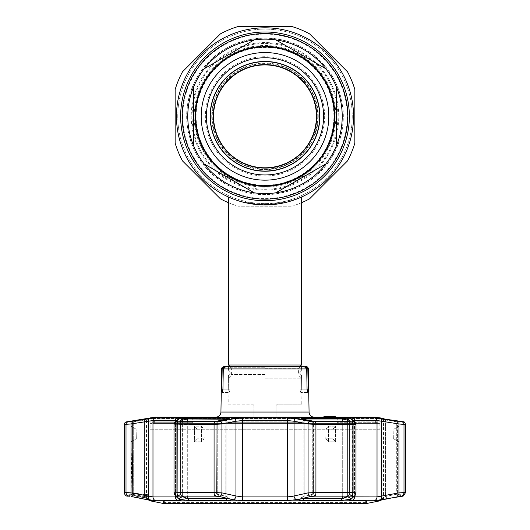 <?xml version="1.0" encoding="UTF-8"?>
<svg xmlns="http://www.w3.org/2000/svg" width="530" height="530" viewBox="0 0 530 530"><rect width="100%" height="100%" fill="white"/><g stroke="black" fill="none" stroke-linecap="round" stroke-linejoin="round"><path stroke-width="0.4" stroke-dasharray="2.65 1.99" d="M201.102 116.355A63.898 63.898 0 0 0 265 180.253A63.898 63.898 0 0 0 328.898 116.355A63.898 63.898 0 0 0 265 52.457A63.898 63.898 0 0 0 201.102 116.355M316.436 116.355A51.436 51.436 0 0 0 265 64.918A51.436 51.436 0 0 0 213.564 116.355A51.436 51.436 0 0 0 265 167.791A51.436 51.436 0 0 0 316.436 116.355M323.598 116.355A58.598 58.598 0 0 1 265 174.953A58.598 58.598 0 0 1 206.402 116.355A58.598 58.598 0 0 0 265 174.953A58.598 58.598 0 0 0 323.598 116.355A58.598 58.598 0 0 0 265 57.75A58.598 58.598 0 0 0 206.402 116.355A58.598 58.598 0 0 1 265 57.75A58.598 58.598 0 0 1 323.598 116.355A58.598 58.598 0 0 1 265 174.953A58.598 58.598 0 0 1 206.402 116.355A58.598 58.598 0 0 1 265 57.75A58.598 58.598 0 0 1 323.598 116.355A58.598 58.598 0 0 0 265 57.75A58.598 58.598 0 0 0 206.402 116.355A58.598 58.598 0 0 1 265 57.75A58.598 58.598 0 0 1 323.598 116.355A58.598 58.598 0 0 1 265 174.953A58.598 58.598 0 0 1 206.402 116.355A58.598 58.598 0 0 0 265 174.953A58.598 58.598 0 0 0 323.598 116.355A58.598 58.598 0 0 0 265 57.75A58.598 58.598 0 0 0 206.402 116.355A58.598 58.598 0 0 0 265 174.953A58.598 58.598 0 0 0 323.598 116.355M176.45 116.355A88.55 88.55 0 0 0 265 204.905A88.55 88.55 0 0 0 353.55 116.355A88.55 88.55 0 0 0 265 27.805A88.55 88.55 0 0 0 176.45 116.355A88.55 88.55 0 0 1 265 27.805A88.55 88.55 0 0 1 353.55 116.355M293.647 200.141L285.253 202.553M284.855 202.645L284.073 202.824M280.946 203.454L259.508 204.732L241.349 201.685L265.132 204.905L288.81 201.645M241.203 201.645L238.546 200.863L241.196 201.645M238.454 200.83L236.91 200.333L238.454 200.83M336.623 145.22A77.221 77.221 0 0 0 265 39.134A77.221 77.221 0 0 0 193.377 145.22M204.189 163.942A77.221 77.221 0 0 0 254.188 192.814M275.812 192.814A77.221 77.221 0 0 0 325.811 163.942M194.808 116.355A70.192 70.192 0 0 1 265 46.163A70.192 70.192 0 0 1 335.192 116.355A70.192 70.192 0 0 1 265 186.54A70.192 70.192 0 0 1 194.808 116.355A70.192 70.192 0 0 0 265 186.54A70.192 70.192 0 0 0 335.192 116.355A70.192 70.192 0 0 0 265 46.163A70.192 70.192 0 0 0 194.808 116.355M193.377 87.483A77.221 77.221 0 0 0 265 193.576A77.221 77.221 0 0 0 336.623 87.483M325.811 68.761A77.221 77.221 0 0 0 275.812 39.889M254.188 39.889A77.221 77.221 0 0 0 204.189 68.761M186.845 116.355A78.155 78.155 0 0 0 265 194.51A78.155 78.155 0 0 0 343.155 116.355A78.155 78.155 0 0 0 265 38.193A78.155 78.155 0 0 0 186.845 116.355M265 378.182L301.464 378.182L265 378.182M301.464 364.991L228.536 364.991M279.058 203.778L265 204.905L295.27 199.571L298.655 198.26M290.798 201.062L285.325 202.54M257.812 204.613L265 204.905L250.935 203.778M244.674 202.54L234.71 199.558M236.837 200.307L239.229 201.069M244.681 202.54L250.962 203.785M187.779 116.355A77.221 77.221 0 0 1 265 39.134A77.221 77.221 0 0 1 342.221 116.355A77.221 77.221 0 0 1 265 193.576A77.221 77.221 0 0 1 187.779 116.355A77.221 77.221 0 0 0 265 193.576A77.221 77.221 0 0 0 342.221 116.355M319.696 116.355A54.696 54.696 0 0 1 265 171.044A54.696 54.696 0 0 1 210.304 116.355A54.696 54.696 0 0 1 265 61.659A54.696 54.696 0 0 1 319.696 116.355M195.073 116.355A69.927 69.927 0 0 1 265 46.421A69.927 69.927 0 0 1 334.927 116.355A69.927 69.927 0 0 1 265 186.282A69.927 69.927 0 0 1 195.073 116.355M316.96 116.355A51.96 51.96 0 0 1 265 168.308A51.96 51.96 0 0 1 213.04 116.355A51.96 51.96 0 0 1 265 64.395A51.96 51.96 0 0 1 316.96 116.355A51.96 51.96 0 0 1 265 168.308A51.96 51.96 0 0 1 213.04 116.355A51.96 51.96 0 0 1 265 64.395A51.96 51.96 0 0 1 316.96 116.355M320.08 116.355A55.08 55.08 0 0 1 265 171.435A55.08 55.08 0 0 1 209.92 116.355A55.08 55.08 0 0 1 265 61.268A55.08 55.08 0 0 1 320.08 116.355A55.08 55.08 0 0 1 265 171.435A55.08 55.08 0 0 1 209.92 116.355A55.08 55.08 0 0 1 265 61.268A55.08 55.08 0 0 1 320.08 116.355A55.08 55.08 0 0 0 265 61.268A55.08 55.08 0 0 0 209.92 116.355M195.331 116.355A69.668 69.668 0 0 1 265 46.686A69.668 69.668 0 0 1 334.668 116.355A69.668 69.668 0 0 1 265 186.023A69.668 69.668 0 0 1 195.331 116.355A69.668 69.668 0 0 1 265 46.686A69.668 69.668 0 0 1 334.668 116.355A69.668 69.668 0 0 1 265 186.023A69.668 69.668 0 0 1 195.331 116.355M317.742 116.355A52.742 52.742 0 0 1 265 169.09A52.742 52.742 0 0 1 212.258 116.355A52.742 52.742 0 0 1 265 63.613A52.742 52.742 0 0 1 317.742 116.355M196.113 116.355A68.887 68.887 0 0 1 265 47.468A68.887 68.887 0 0 1 333.887 116.355A68.887 68.887 0 0 1 265 185.242A68.887 68.887 0 0 1 196.113 116.355M177.749 116.355A87.251 87.251 0 0 1 265 29.104A87.251 87.251 0 0 1 352.251 116.355A87.251 87.251 0 0 1 265 203.599A87.251 87.251 0 0 1 177.749 116.355A87.251 87.251 0 0 1 265 29.104A87.251 87.251 0 0 1 352.251 116.355A87.251 87.251 0 0 1 265 203.599A87.251 87.251 0 0 1 177.749 116.355M335.841 116.355A70.841 70.841 0 0 1 265 187.196A70.841 70.841 0 0 1 194.159 116.355A70.841 70.841 0 0 1 265 45.514A70.841 70.841 0 0 1 335.841 116.355M194.941 116.355A70.059 70.059 0 0 0 265 186.414A70.059 70.059 0 0 0 335.059 116.355A70.059 70.059 0 0 0 265 46.295A70.059 70.059 0 0 0 194.941 116.355A70.059 70.059 0 0 0 265 186.414A70.059 70.059 0 0 0 335.059 116.355A70.059 70.059 0 0 0 265 46.295A70.059 70.059 0 0 0 194.941 116.355M175.145 94.923L175.145 143.133A93.757 93.757 0 0 0 182.525 160.948M175.145 89.57A93.757 93.757 0 0 1 182.525 71.755M220.4 33.88A93.757 93.757 0 0 1 238.215 26.5L291.785 26.5A93.757 93.757 0 0 1 309.599 33.88M347.475 71.755A93.757 93.757 0 0 1 354.855 89.57L354.855 143.133A93.757 93.757 0 0 1 347.475 160.948M186.666 116.355A78.334 78.334 0 0 0 265 194.689A78.334 78.334 0 0 0 343.334 116.355A78.334 78.334 0 0 0 265 38.014A78.334 78.334 0 0 0 186.666 116.355M191.224 116.355A73.776 73.776 0 0 0 265 190.131A73.776 73.776 0 0 0 338.776 116.355A73.776 73.776 0 0 0 265 42.572A73.776 73.776 0 0 0 191.224 116.355A73.776 73.776 0 0 0 265 190.131A73.776 73.776 0 0 0 338.776 116.355A73.776 73.776 0 0 0 265 42.572A73.776 73.776 0 0 0 191.224 116.355M220.4 198.823A93.757 93.757 0 0 0 238.215 206.203L291.785 206.203L238.215 206.203A93.757 93.757 0 0 1 228.536 202.732M301.464 202.732A93.757 93.757 0 0 1 291.785 206.203A93.757 93.757 0 0 0 309.599 198.823M211.742 116.355A53.258 53.258 0 0 0 265 169.613A53.258 53.258 0 0 0 318.258 116.355A53.258 53.258 0 0 0 265 63.09A53.258 53.258 0 0 0 211.742 116.355A53.258 53.258 0 0 0 265 169.613A53.258 53.258 0 0 0 318.258 116.355A53.258 53.258 0 0 0 265 63.09A53.258 53.258 0 0 0 211.742 116.355M337.921 116.355A72.921 72.921 0 0 0 265 43.427A72.921 72.921 0 0 0 192.079 116.355A72.921 72.921 0 0 0 265 189.276A72.921 72.921 0 0 0 337.921 116.355M301.782 404.138L277.369 404.138L276.07 405.443L276.07 417.163L253.93 417.163L276.07 417.163L276.07 405.443L277.369 404.138L301.782 404.138L302.034 375.167L301.457 375.167L301.331 389.815L300.742 392.419L300 389.815L300.742 392.419L307.771 392.419L300.742 392.419L301.331 389.815L307.082 389.815L307.771 392.419L308.195 389.815L301.331 389.815L301.457 375.167L302.034 375.167M253.93 417.163L253.93 405.443L252.631 404.138L253.93 405.443L253.93 417.163M228.218 404.138L252.631 404.138L228.218 404.138L227.966 375.167L228.543 375.167L230.106 373.577L230.073 371.735L228.496 370.238L228.463 366.376L224.283 366.376M228.463 366.376L228.496 370.238L230.073 371.735L230.106 373.577L228.543 375.167L228.669 389.815L221.805 389.815L222.229 392.419L222.918 389.815L228.669 389.815L229.258 392.419L222.229 392.419L229.258 392.419L230 389.815L229.258 392.419L228.669 389.815L228.543 375.167L227.966 375.167M222.918 389.815L230 389.815L229.788 366.376L300.212 366.376L226.005 366.376L229.788 366.376L230 389.815L222.918 389.815L223.296 368.933L226.005 366.376L303.995 366.376L306.704 368.933L307.082 389.815L300 389.815L307.082 389.815M300.212 366.376L300 389.815L300.212 366.376M305.194 366.376L307.831 368.933L308.195 389.815M215.717 417.163L314.283 417.163L215.717 417.163M153.799 417.527A1.305 1.305 0 0 0 153.402 418.468L376.598 418.468L153.402 418.468L153.402 423.397L376.598 423.397L153.402 423.397M376.201 417.527A1.305 1.305 0 0 1 376.598 418.468L376.598 423.397M331.773 417.163L330.866 417.163L332.403 417.163L331.323 417.163L331.323 416.381L331.773 416.381M332.403 416.381L331.323 416.381M330.137 417.163L328.693 417.163L330.137 417.163M328.693 416.381L331.031 416.381L328.693 416.381L328.693 417.163M330.872 416.381L330.872 417.163M330.223 417.163L334.49 417.163L327.984 417.163L330.223 417.163L330.223 416.381L331.674 416.381L331.674 417.163L331.502 416.381L334.49 416.381L328.62 416.381L328.627 417.163L335.205 417.163L332.933 417.163L335.059 417.163L335.059 416.381L335.04 417.163L326.049 417.163L335.04 417.163L328.62 417.163L328.62 416.381L335.185 416.381M331.674 416.381L331.687 417.163M325.466 416.381L330.223 416.381M331.502 416.381L331.502 417.163M334.417 416.381L334.417 417.163M332.158 416.381L332.158 417.163M334.085 416.381L334.085 417.163M331.985 416.381L331.985 417.163M328.892 416.381L328.892 417.163M331.906 416.381L331.906 417.163M327.514 416.381L327.514 417.163L325.466 417.163L328.004 417.163L328.004 416.381L328.017 417.163L331.946 417.163L326.712 417.163L334.397 417.163L334.397 416.381M328.024 416.381L328.024 417.163M328.52 416.381L328.52 417.163M330.521 416.381L330.521 417.163M331.151 416.381L331.151 417.163M334.278 416.381L334.278 417.163M332.575 416.381L332.575 417.163M333.708 416.381L333.708 417.163M328.209 416.381L325.99 416.381L325.99 417.163L326.049 416.381L331.382 416.381L328.209 416.381L328.209 417.163M329.395 416.381L329.395 417.163M331.946 416.381L331.946 417.163M327.514 417.163L324.519 417.163M327.686 416.381L327.686 417.163M332.933 416.381L335.033 416.381L332.933 416.381L332.933 417.163M332.383 416.381L329.998 416.381L332.383 416.381M333.019 416.381L333.019 417.163M379.467 423.397L150.533 423.397L379.467 423.397M375.3 417.163L154.7 417.163M330.76 417.163L331.323 417.163M221.805 389.815L222.169 368.933L224.806 366.376M301.537 366.376L301.504 370.238L301.537 366.376L303.995 366.376M299.894 373.577L301.457 375.167L299.894 373.577L299.927 371.735L299.894 373.577M301.504 370.238L299.927 371.735L301.504 370.238M381.381 498.538L383.501 498.564L381.52 498.399L385.575 496.497L387.198 498.624L385.575 496.497L381.381 498.538L381.381 419.005L381.381 498.538M381.116 418.362A0.782 0.768 90 0 1 381.441 418.992L383.501 418.992L381.381 419.005L385.575 420.045L381.381 419.005L381.441 498.564L378.307 500.751L380.315 500.751M378.201 500.704L381.739 499.777L383.501 498.564L383.501 418.992A0.782 0.782 0 0 0 383.488 418.846M188.137 418.223C185.109 418.356 182.976 418.707 181.737 419.276L179.683 421.065L180.432 421.257L216.101 421.257L227.284 419.276C229.437 418.707 229.026 418.356 226.058 418.223L188.137 418.223A0.782 0.51 -90 0 0 187.713 418.992L227.582 419.184M303.942 418.223C300.974 418.356 300.563 418.707 302.716 419.276L313.899 421.257L349.568 421.257L350.317 421.065L348.263 419.276C347.024 418.707 344.891 418.356 341.863 418.223L303.942 418.223L304.154 418.992L342.287 418.992L347.402 420.045L349.462 421.834A0.782 0.762 -48.5 0 1 349.76 421.237M338.345 417.693L337.239 421.118L375.379 421.118L377.148 417.527L375.379 421.118L337.239 421.118L337.239 422.715L339.001 422.715L339.001 417.693L339.001 422.715L378.069 422.715L378.069 417.693L379.858 417.693L379.858 429.227L150.142 429.227L150.142 417.693L377.148 417.527L378.069 417.693L378.069 422.715L337.239 422.715L337.239 421.118L338.398 417.527M382.859 418.223L380.805 418.223L385.979 419.276L400.044 421.257M400.74 421.741L374.988 417.958L352.861 417.958C350.747 417.978 349.946 418.223 350.449 418.687L353.603 421.403L351.721 421.86L315.145 421.86L309.898 421.403L295.833 418.687L287.127 417.958L242.873 417.958L234.167 418.687L220.102 421.403L214.855 421.86L178.279 421.86L176.397 421.403L179.551 418.687C180.048 418.216 179.246 417.978 177.139 417.958L155.012 417.958L130.691 421.529M130.281 421.589L126.511 421.86M129.956 421.257L144.021 419.276L144.425 420.045L148.619 419.005L144.425 420.045L144.425 496.497L148.619 498.538L144.425 496.497L133.282 494.49L144.425 496.497L144.425 420.045L133.282 421.834L132.884 421.065L144.034 419.27L144.425 420.045L133.282 421.834L133.282 494.49L130.87 493.993L126.889 496.14L128.499 496.14A3.909 3.862 90 0 1 126.007 492.483L124.358 492.483M149.195 418.223A0.782 0.768 -90 0 0 148.559 418.992L146.499 418.992L146.499 498.564L148.559 498.564L148.559 418.992L146.499 418.992L149.195 418.223L147.141 418.223M154.846 500.678L177.888 500.744C180.266 500.717 181.18 500.406 180.617 499.803A3.909 3.796 -46.5 0 1 177.311 495.974L177.431 421.005L176.616 420.588M176.444 496.855L177.431 496.285L178.471 498.809A3.909 3.796 133.5 0 1 177.311 495.974L177.431 421.005L175.516 420.522L175.516 496.915L152.978 496.915L131.056 492.88L126.007 492.483L126.007 424.431L148.619 421.184M178.279 421.86A2.604 1.63 -90 0 0 176.927 424.431L174.012 424.093L174.131 492.88L176.927 492.483L176.927 424.431L214.074 424.431L221.924 423.967L235.956 421.251L242.468 420.522L287.532 420.522L294.044 421.251L308.076 423.967L315.926 424.431L353.073 424.431C355.358 424.417 356.292 424.265 355.868 423.967L355.868 423.967A2.604 2.537 131.1 0 0 355.02 422.006L355.02 422.006A2.604 2.537 131.1 0 1 355.868 423.967L355.868 492.88A3.909 3.789 -134.9 0 1 354.782 495.649L354.782 495.649A3.909 3.789 45.1 0 1 353.245 496.57L348.992 493.993L313.568 493.993L302.57 496.855L312.256 494.49L310.136 496.61L312.256 494.49L313.568 493.993L348.992 493.993L352.43 496.173M149.685 500.751L151.799 500.704M145.949 418.945L148.884 418.362A0.782 0.768 90 0 0 148.559 418.992L148.559 498.564L151.693 500.751L146.095 499.32L154.826 500.678M180.061 421.217L181.008 422.026L180.518 421.887L180.518 494.344L181.008 493.993L180.538 494.49L182.598 496.497L178.835 498.624L184.619 500.3M185.142 500.373L189.793 500.751L226.9 500.751C230.755 500.645 232.12 500.168 230.981 499.32L233.246 499.803A3.909 2.478 102.1 0 0 235.956 495.974L221.924 492.88L176.927 492.483A3.909 2.445 90 0 0 178.511 496.14L214.988 496.14L219.652 496.57L228.967 498.624L226.82 496.497L217.744 494.49L219.864 496.61L217.744 494.49L216.432 493.993L181.008 493.993L177.57 496.173M227.403 498.286L227.94 497.624L227.43 496.855L231.12 499.399L228.967 498.624L226.82 496.497L227.43 496.855L226.82 496.497L226.82 420.045L227.94 419.468L226.82 420.045L226.82 496.497L216.432 493.993L214.988 496.14A3.909 1.418 90 0 1 214.074 492.483L214.074 424.431A2.604 0.941 -90 0 1 214.855 421.86M233.26 499.81L235.413 500.194M236.764 500.373L286.935 500.744L299.019 499.32L299.132 500.3M299.357 500.373L303.1 500.751L340.207 500.751L349.886 499.32L349.383 499.803C348.826 500.406 349.734 500.717 352.112 500.744L374.054 500.744L383.906 499.32M378.254 500.751L381.441 498.564L381.441 418.992A0.782 0.768 -90 0 0 380.805 418.223M164.247 500.373L365.753 500.373L164.247 500.373A0.782 0.782 0 0 0 163.472 501.142L163.445 502.566A0.782 0.782 0 0 1 162.664 503.334M365.753 500.373A0.782 0.782 0 0 1 366.528 501.142L366.555 502.566A0.782 0.782 0 0 0 367.336 503.334M130.87 441.775L130.87 493.993L133.282 494.49L131.659 496.61L133.282 494.49L133.282 421.834L132.891 421.065M132.063 421.191L131.672 421.244A0.782 0.775 -90 0 1 132.44 422.026A0.782 0.775 90 0 0 131.678 421.244L130.089 421.244L130.87 422.026L132.44 422.026L132.44 493.993L128.499 496.14L132.44 493.993L132.44 422.026L133.282 421.834L130.87 422.026L130.87 426.147L136.137 429.187L130.87 426.147M130.936 441.775L130.93 426.18L130.936 441.775L136.303 438.8L136.137 429.187L136.303 438.8L130.936 441.775M181.214 421.244L180.538 421.834L180.538 494.49L181.008 493.993L216.432 493.993L214.988 496.14M302.06 497.624L302.57 496.855L302.06 497.624L302.597 498.286L302.06 497.624L302.06 419.468L302.06 497.624M302.928 419.316A0.782 0.497 -79 0 1 303.18 420.045L302.06 419.468L303.18 420.045L303.18 496.497L301.033 498.624L303.18 496.497L303.18 420.045L312.256 421.834A0.782 0.497 101.3 0 0 311.998 421.105M398.467 421.257A0.782 0.775 -90 0 0 398.328 421.244L398.328 421.244A0.782 0.775 -90 0 0 397.56 422.026A0.782 0.775 90 0 1 398.322 421.244L399.911 421.244A0.782 0.782 0 0 0 399.13 422.026L396.718 421.834L397.116 421.065L396.718 421.834L397.56 422.026L397.56 493.993L385.575 496.497L399.13 493.993L397.56 493.993L397.56 422.026L399.13 422.026L399.13 426.147M302.418 419.184L304.154 418.992L304.154 498.564L303.1 500.751M226.867 421.118L226.25 417.527L226.867 422.715L225.932 422.715L225.932 417.693L225.932 422.715L304.068 422.715L304.068 417.693L304.068 422.715L303.133 422.715L303.75 417.527L303.133 421.118L226.867 421.118L303.133 421.118M191.602 417.527L192.761 421.118L192.761 422.715L190.999 422.715L190.999 417.693L190.999 422.715L192.761 422.715L154.621 422.715L154.621 421.118L152.852 417.527L154.621 421.118L154.621 422.715L151.931 422.715L190.999 422.715L154.621 422.715M151.931 417.693L151.931 422.715L151.931 417.693M150.142 429.227L379.858 429.227M192.761 422.715L192.761 421.118L154.621 421.118L192.761 421.118L191.655 417.693M375.379 421.118L375.379 422.715L375.379 421.118M304.068 422.715L225.932 422.715M375.379 422.715L337.239 422.715M227.072 419.316A0.782 0.497 -101 0 0 226.82 420.045L217.744 421.834A0.782 0.497 78.7 0 1 218.002 421.105M181.008 422.026A0.782 0.49 90 0 0 180.518 421.244A0.782 0.49 -90 0 1 181.008 422.026L181.008 493.993L181.008 422.026L216.432 422.026L180.538 421.834A0.782 0.762 -131.5 0 0 180.24 421.237M197.074 438.8L197.14 429.187L203.997 429.187L201.347 426.18L194.583 426.18L197.14 429.187L194.583 426.18L201.347 426.18L203.997 429.187L197.14 429.187L197.074 438.8L194.45 441.775L197.074 438.8L204.222 438.8L203.997 429.187L204.222 438.8L197.074 438.8M201.585 441.775L194.351 441.775L194.583 426.18L194.351 441.775L201.585 441.775L201.347 426.18L201.585 441.775L204.222 438.8M350.317 421.065A0.782 0.762 131.5 0 0 349.462 421.834L348.992 422.026L349.462 421.834L348.992 422.026L349.462 421.834L349.462 494.49L347.402 496.497L349.462 494.49L348.992 493.993L351.489 496.14L353.185 496.338L349.33 494.066L353.185 496.338M302.716 419.276A0.782 0.497 101 0 1 303.18 420.045L312.256 421.834L312.256 494.49L312.256 421.834L313.568 422.026L312.256 421.834A0.782 0.497 -78.7 0 0 311.912 421.072L311.912 421.072A0.782 0.497 -78.7 0 0 311.806 421.065M332.86 429.187L335.417 426.18L328.653 426.18L326.003 429.187L332.86 429.187L326.003 429.187L328.653 426.18L335.417 426.18L332.86 429.187L332.926 438.8L325.778 438.8L326.003 429.187L325.778 438.8L332.926 438.8L332.86 429.187M335.649 441.775L335.417 426.18L335.649 441.775L332.926 438.8L335.649 441.775L328.415 441.775L335.649 441.775M328.415 441.775L328.653 426.18L328.415 441.775L325.778 438.8M348.786 421.244L349.462 421.834L348.992 422.026L348.992 493.993L348.992 422.026A0.782 0.49 90 0 1 349.482 421.244L349.482 421.244A0.782 0.49 -90 0 1 349.568 421.257M378.851 496.656L354.484 496.915L352.688 495.974L355.868 492.88A3.909 3.789 45.1 0 1 354.782 495.649L351.529 498.809A3.909 3.796 46.5 0 1 349.383 499.803M351.721 421.86A2.604 1.63 -90 0 1 353.073 424.431L353.073 492.483L355.868 492.88L352.688 495.974A3.909 3.796 -133.5 0 1 351.529 498.809L352.569 496.285L353.556 496.855M393.697 438.8L393.863 429.187L399.07 426.18L393.863 429.187L393.697 438.8L398.858 441.775L393.697 438.8M399.063 441.775L399.07 426.18L399.063 441.775M401.429 496.14L403.111 496.14L399.13 493.993L399.13 441.775M398.341 496.61L396.718 494.49L398.341 496.61M405.642 492.483L398.944 492.88A3.909 1.318 -100.4 0 1 398.593 496.57L399.6 496.398M353.384 420.588L352.688 421.251L354.484 420.522L377.022 420.522L398.944 423.967L398.944 492.88L381.733 495.974A3.909 1.318 -99.9 0 1 381.136 499.803M381.282 418.687A2.604 0.881 98.7 0 1 381.733 421.251L381.733 495.974L381.381 496.067M352.688 495.974L352.688 421.251L352.688 495.974A3.909 3.796 46.5 0 1 351.529 498.809L352.569 496.285L352.569 421.005L351.787 419.25A2.604 2.537 129.7 0 1 352.688 421.251L352.569 496.285M348.263 419.276A0.782 0.762 -49.3 0 0 347.402 420.045L347.402 496.497L351.165 498.624L349.886 499.32M347.137 496.835L346.11 497.511M345.726 497.703L345.388 497.849M344.493 498.167L343.765 498.366M343.387 498.452L342.983 498.511M342.546 498.558L304.154 498.564M304.048 498.564L303.365 498.505M351.489 496.14A3.909 2.445 -90 0 0 353.073 492.483L308.076 492.88A3.909 2.478 -102.7 0 0 310.348 496.57L315.012 496.14L351.489 496.14L348.992 493.993M353.199 496.61L352.39 497.418M352.357 497.451L351.734 498.067M351.695 498.107L351.165 498.624M299.019 499.32L310.348 496.57M296.754 499.803A3.909 2.478 77.9 0 1 294.044 495.974L294.044 421.251A2.604 1.656 -79.3 0 1 295.833 418.687M181.737 419.276A0.782 0.762 -130.7 0 1 182.598 420.045L187.713 418.992L187.713 498.564L226.237 498.551M182.823 496.796L182.598 420.045L180.538 421.834A0.782 0.762 48.5 0 0 179.683 421.065M227.284 419.276A0.782 0.497 79 0 0 226.82 420.045L217.744 421.834A0.782 0.497 -101.3 0 1 218.088 421.072L216.147 421.244L216.432 493.993L216.147 421.244L180.518 421.244A0.782 0.49 -90 0 0 180.432 421.257M228.145 418.998L227.94 419.462L228.145 418.998L218.088 421.072A0.782 0.497 -101.3 0 1 218.194 421.065M187.468 498.558L186.653 498.458M186.62 498.452L186.063 498.326M185.208 498.074L184.573 497.829M184.274 497.703L182.877 496.842M231.12 499.399L227.43 496.855L227.94 497.624L226.588 498.511M182.598 496.497L180.538 494.49L176.755 496.57L180.67 494.066L176.815 496.338M178.636 498.432L178.12 497.928M177.954 497.763L176.801 496.61M177.888 500.744A3.909 2.948 90 0 1 175.516 496.915L177.431 496.285L178.471 498.809L175.218 495.649A3.909 3.789 -45.1 0 0 176.755 496.57L178.511 496.14L181.008 493.993L178.511 496.14M151.693 500.751L148.559 498.564L146.499 498.564L148.261 499.777M142.802 498.624L144.425 496.497L142.802 498.624L146.095 499.32M128.889 496.173L129.419 496.246M131.5 421.403A2.604 0.881 -99.2 0 0 131.056 423.967L131.056 492.88A3.909 1.318 100.4 0 0 131.407 496.57L131.659 496.61M148.864 499.803A3.909 1.318 99.9 0 1 148.268 495.974L148.268 421.251A2.604 0.881 -98.7 0 1 148.718 418.687M175.218 495.649A3.909 3.789 -45.1 0 1 174.131 492.88L177.311 495.974L177.311 421.251A2.604 2.537 50.3 0 1 178.213 419.25L178.213 419.25A2.604 2.537 50.3 0 0 177.311 421.251L177.311 495.974L174.131 492.88L174.131 423.967A2.604 2.537 48.9 0 1 174.98 422.006L174.98 422.006A2.604 2.537 48.9 0 0 174.131 423.967L174.131 492.88A3.909 3.789 134.9 0 0 175.218 495.649C174.86 495.676 174.456 494.715 174.012 492.767M219.652 496.57A3.909 2.478 102.7 0 0 221.924 492.88L221.924 423.967A2.604 1.656 -101.2 0 0 220.102 421.403M243.065 500.744A3.909 0.742 90 0 1 242.468 496.915L235.956 495.974L235.956 421.251A2.604 1.656 -100.7 0 0 234.167 418.687M291.752 496.537L287.532 496.915L242.468 496.915L242.468 420.522A2.604 0.497 -90 0 1 242.873 417.958M233.359 500.373L296.641 500.373L233.359 500.373M150.142 420.893L175.516 420.522A2.604 1.968 -90 0 1 177.139 417.958M352.688 421.251L355.868 423.967L352.688 421.251A2.604 2.537 129.7 0 0 351.787 419.25L352.569 421.005M398.944 423.967A2.604 0.881 99.2 0 0 398.5 421.403M350.449 418.687A2.604 2.537 129.7 0 1 351.787 419.25L355.02 422.006L355.988 424.093L355.988 492.767L354.782 495.649M353.603 421.403A2.604 2.537 131.1 0 1 355.02 422.006M309.898 421.403A2.604 1.656 -78.8 0 0 308.076 423.967L308.076 492.88L294.044 495.974M176.397 421.403A2.604 2.537 48.9 0 0 174.98 422.006L178.213 419.25L177.431 421.005L178.213 419.25A2.604 2.537 50.3 0 1 179.551 418.687M385.959 419.27L385.575 420.045L385.575 496.497L385.575 420.045L396.718 421.834L396.718 494.49L396.718 421.834L385.575 420.045L385.966 419.27M131.904 443.537L131.539 468.474L131.904 493.403L134.057 495.894L143.438 497.551L146.333 497.153A2.604 2.564 78.9 0 1 145.412 497.16C142.775 497.677 142.775 497.677 145.412 497.16C142.775 497.677 142.775 497.677 145.412 497.16L135.256 495.656A2.604 0.868 -81.3 0 1 134.812 493.119A2.604 0.868 -81.3 0 0 135.256 495.656C133.653 495.974 133.653 495.974 135.256 495.656C133.653 495.974 133.653 495.974 135.256 495.656A2.604 2.584 78.6 0 1 133.109 493.165C131.5 493.483 131.5 493.483 133.109 493.165C131.5 493.483 131.5 493.483 133.109 493.165A852.028 852.028 0 0 1 132.745 468.474A852.028 852.028 0 0 1 133.109 443.776A852.028 852.028 0 0 0 132.745 468.474A852.028 852.028 0 0 0 133.109 493.165A2.604 2.584 78.6 0 0 135.256 495.656L145.412 497.16A2.604 0.868 -81.9 0 1 144.955 494.636A2.604 0.868 -81.9 0 0 145.412 497.16A2.604 2.564 -101.1 0 0 146.333 497.153L146.333 497.153A2.604 2.564 -101.1 0 0 148.181 495.669L148.181 495.669C145.624 496.193 145.624 496.193 148.181 495.669C145.624 496.193 145.624 496.193 148.181 495.669A2.604 2.564 78.9 0 1 146.333 497.153L146.333 497.153A2.604 2.604 0 0 0 148.214 495.649A2.604 2.604 0 0 1 146.333 497.153L144.418 497.537L146.26 496.067M147.996 494.543L148.201 495.63L147.996 494.53L144.955 494.636L147.996 494.53L144.955 494.623L134.812 493.119L144.955 494.623A2.604 0.868 -81.9 0 1 144.955 494.623A2.604 0.868 -81.9 0 0 144.955 494.636M133.109 443.776C131.5 443.458 131.5 443.458 133.109 443.776C131.5 443.458 131.5 443.458 133.109 443.776M167.043 503.5L362.957 503.5M268.511 501.936L164.34 501.936L268.511 501.936M261.489 500.373L365.66 500.373L261.489 500.373M334.066 116.355A69.066 69.066 0 0 0 265 47.283A69.066 69.066 0 0 0 195.934 116.355A69.066 69.066 0 0 0 265 185.421A69.066 69.066 0 0 0 334.066 116.355M182.731 116.355A82.269 82.269 0 0 0 265 198.624A82.269 82.269 0 0 0 347.269 116.355A82.269 82.269 0 0 0 265 34.086A82.269 82.269 0 0 0 182.731 116.355M265 375.922L299.205 375.922L265 375.922M265 374.452L231.405 374.452L265 374.452M265 368.721L298.595 368.721L265 368.721M265 367.25L230.795 367.25L265 367.25M210.224 116.355A54.776 54.776 0 0 0 265 171.13A54.776 54.776 0 0 0 319.775 116.355A54.776 54.776 0 0 0 265 61.573A54.776 54.776 0 0 0 210.224 116.355M324.638 116.355A59.638 59.638 0 0 1 265 175.993A59.638 59.638 0 0 1 205.362 116.355A59.638 59.638 0 0 1 265 56.71A59.638 59.638 0 0 1 324.638 116.355M307.831 368.933L308.321 368.933M309.07 412.048L220.93 412.048M221.679 368.933L222.169 368.933M223.296 368.933L306.704 368.933M403.489 421.86L401.866 421.86A2.604 2.577 90 0 1 403.992 424.431L405.642 424.431M175.516 495.941L175.516 421.535M367.489 503.315L162.511 503.315M163.445 502.566L366.555 502.566L163.445 502.566M163.472 501.142L366.528 501.142L163.472 501.142M304.154 419.535L304.154 497.942M182.598 496.14L182.598 421.244M187.713 421.244L187.713 496.14M217.744 421.834L217.744 494.49L217.744 421.834M225.846 497.942L225.846 419.535M348.992 422.026A0.782 0.49 -90 0 1 349.482 421.244L313.853 421.244L313.568 493.993L313.568 422.026L348.992 422.026L313.568 422.026L313.899 421.257M347.402 421.244L347.402 496.14M342.287 496.14L342.287 421.244M313.568 493.993L315.012 496.14L313.568 493.993M401.501 496.14L397.56 493.993L401.501 496.14A3.909 3.862 -90 0 0 403.992 492.483L403.992 424.431M374.988 417.958A2.604 2.465 -90 0 1 377.022 420.522L377.022 496.915A3.909 3.69 -90 0 1 374.054 500.744M352.861 417.958A2.604 1.968 -90 0 1 354.484 420.522L354.484 496.915A3.909 2.948 -90 0 1 352.112 500.744M341.863 418.223A0.782 0.51 -90 0 1 342.287 418.992L342.287 498.564L340.207 500.751M349.462 421.834L349.462 494.49M315.145 421.86A2.604 0.941 -90 0 1 315.926 424.431L315.926 492.483A3.909 1.418 -90 0 1 315.012 496.14M226.058 418.223L225.846 498.564L226.9 500.751M180.538 421.834L180.538 494.49M189.793 500.751L187.713 498.564M155.946 500.744A3.909 3.69 90 0 1 152.978 496.915L152.978 420.522A2.604 2.465 -90 0 1 155.012 417.958M286.935 500.744A3.909 0.742 90 0 0 287.532 496.915L287.532 420.522A2.604 0.497 -90 0 0 287.127 417.958M174.131 423.967L177.311 421.251L174.131 423.967M354.484 421.535L354.484 495.941M355.868 492.88L355.868 423.967M124.358 424.431L126.007 424.431A2.604 2.577 -90 0 1 128.134 421.86M300.079 366.376L298.595 368.721L298.595 374.452L299.205 375.922L301.464 378.182M228.536 378.182L230.795 375.922L231.405 374.452L231.405 368.721L229.921 366.376M164.34 500.373L164.34 501.936L166.751 503.334L363.249 503.334L365.66 501.936L365.66 500.373M227.94 419.468L227.94 497.624L227.94 419.468M298.88 499.399L302.57 496.855L298.88 499.399M349.482 421.244L349.939 421.217L349.482 421.887L349.482 494.344M301.855 418.998L302.06 419.462L301.855 418.998L313.853 421.244M378.215 500.698L381.52 498.399L378.215 500.698M398.348 421.244L397.109 421.065M349.939 421.217L349.482 421.887M144.995 419.111L145.942 418.952M149.023 418.322L148.619 419.005L149.062 418.309M148.619 419.005L148.619 498.538L148.619 419.005M151.785 500.698L148.48 498.399L151.785 500.698M174.012 424.093L174.98 422.006M380.938 418.309L381.381 419.005L380.944 418.309M381.07 418.349L384.813 419.084"/><path stroke-width="0.79" d="M213.564 116.355A51.436 51.436 0 0 0 265 167.791A51.436 51.436 0 0 0 316.436 116.355A51.436 51.436 0 0 0 265 64.918A51.436 51.436 0 0 0 213.564 116.355A51.436 51.436 0 0 1 265 64.918A51.436 51.436 0 0 1 316.436 116.355M285.253 202.553L284.855 202.645M284.073 202.824L280.946 203.454M288.81 201.645L293.381 200.234M176.45 116.355A88.55 88.55 0 0 0 265 204.905A88.55 88.55 0 0 0 353.55 116.355A88.55 88.55 0 0 0 265 27.805A88.55 88.55 0 0 0 176.45 116.355A88.55 88.55 0 0 0 265 204.905A88.55 88.55 0 0 0 353.55 116.355M193.377 145.22A77.221 77.221 0 0 0 342.221 116.355A77.221 77.221 0 0 0 193.377 87.483A77.221 77.221 0 0 0 193.377 145.22L193.377 87.483A77.221 77.221 0 0 1 204.189 68.761L254.188 39.889A77.221 77.221 0 0 1 275.812 39.889L325.811 68.761A77.221 77.221 0 0 1 336.623 87.483L336.623 145.22L336.623 87.483A77.221 77.221 0 0 0 325.811 68.761L275.812 39.889A77.221 77.221 0 0 0 254.188 39.889L204.189 68.761A77.221 77.221 0 0 0 193.377 87.483L193.377 145.22A77.221 77.221 0 0 0 204.189 163.942L254.188 192.814L204.189 163.942M229.921 366.376L228.536 364.991L301.464 364.991L301.464 197.047L298.655 198.26L301.464 197.047M290.798 201.062L298.655 198.26M285.325 202.54L279.058 203.778M250.935 203.778L244.674 202.54M234.71 199.558L236.837 200.307M239.229 201.069L244.681 202.54M250.962 203.785L257.812 204.613M328.805 116.355A63.805 63.805 0 0 1 265 180.16A63.805 63.805 0 0 1 201.195 116.355A63.805 63.805 0 0 1 265 52.543A63.805 63.805 0 0 1 328.805 116.355M323.598 116.355A58.598 58.598 0 0 1 265 174.953A58.598 58.598 0 0 1 206.402 116.355A58.598 58.598 0 0 1 265 57.75A58.598 58.598 0 0 1 323.598 116.355M319.696 116.355A54.696 54.696 0 0 1 265 171.044A54.696 54.696 0 0 1 210.304 116.355A54.696 54.696 0 0 1 265 61.659A54.696 54.696 0 0 1 319.696 116.355M275.812 192.814L325.811 163.942L275.812 192.814A77.221 77.221 0 0 1 254.188 192.814M336.623 145.22A77.221 77.221 0 0 1 325.811 163.942M182.525 160.948L220.4 198.823L182.525 160.948A93.757 93.757 0 0 1 175.145 143.133L175.145 89.57A93.757 93.757 0 0 1 182.525 71.755L220.4 33.88A93.757 93.757 0 0 1 238.215 26.5L291.785 26.5A93.757 93.757 0 0 1 309.599 33.88L347.475 71.755A93.757 93.757 0 0 1 354.855 89.57L354.855 143.133A93.757 93.757 0 0 1 347.475 160.948L309.599 198.823A93.757 93.757 0 0 1 301.464 202.732M175.145 89.57L175.145 94.923M220.4 33.88L182.525 71.755M347.475 71.755L309.599 33.88M228.536 202.732A93.757 93.757 0 0 1 220.4 198.823M309.599 198.823L347.475 160.948M221.805 389.815L222.918 389.815L222.229 392.419L221.805 389.815L222.169 368.933L221.679 368.933L220.93 412.048L309.07 412.048L308.321 368.933L307.831 368.933L308.195 389.815L307.771 392.419L307.082 389.815L308.195 389.815M222.918 389.815L223.296 368.933L226.005 366.376L303.995 366.376L306.704 368.933L307.082 389.815M305.717 366.376L305.194 366.376L305.717 366.376A2.604 2.604 0 0 1 308.321 368.933M314.283 417.163A5.207 5.207 0 0 1 309.07 412.048M215.717 417.163A5.207 5.207 0 0 0 220.93 412.048M153.799 417.527A1.305 1.305 0 0 1 154.7 417.163L375.3 417.163A1.305 1.305 0 0 1 376.201 417.527M335.185 416.381L335.185 417.163L335.205 416.381L331.773 416.381L331.773 417.163L332.403 417.163L332.403 416.381L330.866 416.381L330.866 417.163L325.466 417.163L325.466 416.381L323.916 416.381L327.394 416.381L327.315 417.163M330.76 416.381L327.779 416.381L330.76 416.381M334.404 416.381L334.404 417.163L332.403 417.163M330.866 416.381L327.984 416.381L327.984 417.163M334.49 416.381L334.49 417.163M327.984 416.381L327.394 416.381M335.033 416.381L335.033 417.163L335.013 416.381M324.519 417.163L325.466 417.163M222.169 368.933L224.806 366.376L228.463 366.376M221.679 368.933C220.964 368.436 221.831 367.588 224.283 366.376L224.806 366.376M301.537 366.376L303.995 366.376M305.194 366.376L307.831 368.933M383.488 418.846A0.782 0.782 0 0 0 382.859 418.223L377.148 417.527L152.852 417.527L126.511 421.86A2.604 2.604 0 0 0 124.358 424.431L124.358 492.483A3.909 3.909 0 0 0 126.889 496.14L128.558 496.14M353.556 496.855L377.022 496.915L398.944 492.88L398.944 423.967L403.992 424.431L398.944 423.967A2.604 0.881 -80.8 0 0 398.5 421.403L403.489 421.86L400.044 421.257L386.025 419.283M403.489 421.86C403.833 421.277 404.549 422.132 405.642 424.431L403.992 424.431A2.604 2.577 -90 0 0 401.866 421.86L400.74 421.741M398.944 423.967L381.733 421.251A2.604 0.881 -81.3 0 0 381.282 418.687L380.971 418.64M130.691 421.529L130.281 421.589M144.047 419.27L146.512 418.846M355.868 423.967C356.299 424.258 355.365 424.417 353.073 424.431L315.926 424.431L308.076 423.967L294.044 421.251L287.532 420.522L242.468 420.522L235.956 421.251L221.924 423.967L214.074 424.431L174.012 424.093L174.012 492.767L214.074 492.483L221.924 492.88L235.956 495.974A3.909 2.478 102.1 0 1 233.246 499.803L233.26 499.81M176.616 420.588L152.978 420.522L131.056 423.967L124.358 424.431M233.021 499.757L219.864 496.61L214.988 496.14L178.511 496.14L176.755 496.57A3.909 3.789 134.9 0 1 175.218 495.649L178.471 498.809A3.909 3.796 133.5 0 0 180.617 499.803L180.114 499.32L180.617 499.803C181.174 500.406 180.266 500.717 177.888 500.744A3.909 2.948 -90 0 1 175.516 496.915L176.444 496.855M162.664 503.334L367.336 503.334L162.664 503.334A0.782 0.782 0 0 1 162.511 503.315L149.685 500.751L148.261 499.777M151.799 500.704L149.685 500.751M180.611 500.373L180.631 499.817M184.619 500.3L185.142 500.373M235.413 500.194L236.764 500.373M219.652 496.57A3.909 2.478 -77.3 0 0 221.924 492.88L221.924 423.967A2.604 1.656 -101.2 0 0 220.102 421.403L234.167 418.687A2.604 1.656 -100.7 0 1 235.956 421.251L235.956 495.974L242.468 496.915L287.532 496.915L294.044 495.974A3.909 2.478 77.9 0 0 296.754 499.803L296.939 499.763M349.402 499.783L349.886 499.32L340.207 500.751L303.1 500.751C299.245 500.645 297.88 500.168 299.019 499.32L286.935 500.744L243.065 500.744L233.246 499.803M378.592 500.552L398.593 496.57A3.909 1.318 79.6 0 0 398.944 492.88L405.642 492.483L403.111 496.14L387.198 498.624L381.739 499.777L380.315 500.751L378.215 500.698M367.336 503.334A0.782 0.782 0 0 0 367.489 503.315L380.315 500.751M400.044 421.257A0.782 0.782 0 0 0 399.911 421.244L398.328 421.244A0.782 0.775 90 0 1 398.328 421.244L398.328 421.244A0.782 0.775 90 0 1 398.467 421.257M302.789 498.366L342.287 498.564L347.773 496.14M311.998 421.105A0.782 0.497 101.3 0 0 311.806 421.065L302.716 419.276C300.563 418.707 300.974 418.356 303.942 418.223L304.154 418.992L302.06 419.468L301.855 418.998L302.822 419.276A0.782 0.497 -79 0 1 302.928 419.316M176.815 496.338L178.835 498.624L182.598 496.497L187.713 498.564L227.403 498.286M177.57 496.173L176.801 496.61M182.227 496.14L182.598 496.497L182.598 496.14M178.636 498.432L180.114 499.32L189.793 500.751L187.468 498.558M218.002 421.105A0.782 0.497 78.7 0 1 218.194 421.065L180.432 421.257L179.683 421.065L181.737 419.276A0.782 0.762 49.3 0 1 182.598 420.045L181.214 421.244M181.737 419.276C182.976 418.707 185.109 418.356 188.137 418.223L226.058 418.223C229.026 418.356 229.437 418.707 227.284 419.276A0.782 0.497 -101 0 0 227.178 419.276L216.101 421.257M227.94 419.462L228.145 418.998L227.178 419.276A0.782 0.497 -101 0 0 227.072 419.316M227.284 419.276L218.194 421.065M227.582 419.184L187.713 418.992L182.598 420.045L182.598 421.244M180.24 421.237A0.782 0.762 -131.5 0 0 179.683 421.065M231.12 499.399L230.981 499.32C232.12 500.168 230.755 500.645 226.9 500.751L189.793 500.751M354.484 495.941L354.484 496.915A3.909 2.948 90 0 1 352.112 500.744C349.734 500.717 348.819 500.406 349.383 499.803A3.909 3.796 -133.5 0 0 351.529 498.809L354.782 495.649A3.909 3.789 -134.9 0 1 353.245 496.57L351.489 496.14L315.012 496.14L310.136 496.61L298.887 499.399M349.76 421.237A0.782 0.762 -48.5 0 1 350.317 421.065L311.806 421.065M302.716 419.276A0.782 0.497 -79 0 1 302.822 419.276L313.899 421.257M303.942 418.223L341.863 418.223C344.891 418.356 347.024 418.707 348.263 419.276A0.782 0.762 130.7 0 0 347.402 420.045L342.287 418.992L304.154 418.992L304.154 419.535M348.263 419.276L350.317 421.065M286.935 500.744A3.909 0.742 90 0 0 287.532 496.915L287.532 420.522A2.604 0.497 -90 0 0 287.127 417.958L295.833 418.687A2.604 1.656 -79.3 0 0 294.044 421.251L294.044 495.974L308.076 492.88A3.909 2.478 77.3 0 0 310.348 496.57M295.833 418.687L309.898 421.403A2.604 1.656 -78.8 0 0 308.076 423.967L308.076 492.88L315.926 492.483A3.909 1.418 90 0 1 315.012 496.14M352.43 496.173L353.185 496.338M309.898 421.403L315.145 421.86A2.604 0.941 -90 0 1 315.926 424.431L315.926 492.483L353.073 492.483L355.868 492.88M349.886 499.32L351.165 498.624L347.395 496.504M351.165 498.624L353.199 496.61M374.054 500.744A3.909 3.69 90 0 0 377.022 496.915L377.022 420.522L381.733 421.251L381.733 495.974A3.909 1.318 80.1 0 1 381.136 499.803L374.054 500.744L352.112 500.744M383.906 499.32L381.136 499.803M399.6 496.398L400.408 496.272M400.607 496.239L401.111 496.173M381.381 496.067L378.851 496.656M346.11 497.511L345.726 497.703M345.388 497.849L344.798 498.067M343.765 498.366L343.387 498.452M342.983 498.511L342.546 498.558M304.154 497.942L304.048 498.564M186.063 498.326L185.507 498.167M226.588 498.511L226.237 498.551M132.891 421.065L144.094 419.263M142.802 498.624L131.659 496.61L151.408 500.552M129.419 496.246L128.499 496.14A3.909 3.862 -90 0 1 126.007 492.483L131.056 492.88L152.978 496.915L175.516 496.915L175.516 495.941M131.659 496.61L131.407 496.57A3.909 1.318 -79.6 0 1 131.056 492.88L131.056 423.967A2.604 0.881 80.8 0 1 131.5 421.403L148.718 418.687A2.604 0.881 81.3 0 0 148.268 421.251L148.268 495.974A3.909 1.318 -80.1 0 0 148.864 499.803L146.095 499.32M177.888 500.744L155.946 500.744L148.864 499.803M294.044 495.974L291.752 496.537M175.218 495.649L174.012 492.767M351.489 496.14A3.909 2.445 90 0 0 353.073 492.483L353.073 424.431A2.604 1.63 -90 0 0 351.721 421.86L353.603 421.403A2.604 2.537 131.1 0 1 355.02 422.006L351.787 419.25A2.604 2.537 129.7 0 0 350.449 418.687C349.952 418.216 350.754 417.978 352.861 417.958L374.988 417.958A2.604 2.465 -90 0 1 377.022 420.522L353.384 420.588M148.619 421.184L150.142 420.893M148.718 418.687L155.012 417.958L177.139 417.958C179.253 417.978 180.054 418.223 179.551 418.687L176.397 421.403L178.279 421.86L214.855 421.86L220.102 421.403M176.397 421.403A2.604 2.537 48.9 0 0 174.98 422.006L178.213 419.25A2.604 2.537 50.3 0 1 179.551 418.687M234.167 418.687L242.873 417.958L287.127 417.958M353.603 421.403L350.449 418.687M374.988 417.958L398.5 421.403M126.511 421.86L131.5 421.403M385.9 419.263L397.116 421.065L385.959 419.27L380.805 418.223L382.859 418.223M180.637 116.355A84.363 84.363 0 0 0 265 200.718A84.363 84.363 0 0 0 349.363 116.355A84.363 84.363 0 0 0 265 31.992A84.363 84.363 0 0 0 180.637 116.355M182.194 116.355A82.806 82.806 0 0 0 265 199.154A82.806 82.806 0 0 0 347.806 116.355A82.806 82.806 0 0 0 265 33.549A82.806 82.806 0 0 0 182.194 116.355M195.59 116.355A69.41 69.41 0 0 1 265 46.945A69.41 69.41 0 0 1 334.41 116.355A69.41 69.41 0 0 1 265 185.758A69.41 69.41 0 0 1 195.59 116.355M306.704 368.933L223.296 368.933M128.134 421.86A2.604 2.577 90 0 0 126.007 424.431L126.007 492.483L124.358 492.483M178.279 421.86A2.604 1.63 -90 0 0 176.927 424.431L176.927 492.483A3.909 2.445 -90 0 0 178.511 496.14M175.516 421.535L175.516 420.522A2.604 1.968 -90 0 1 177.139 417.958M226.058 418.223L225.846 419.535M188.137 418.223A0.782 0.51 90 0 0 187.713 418.992L187.713 421.244M187.713 496.14L187.713 498.564M180.14 421.251L180.518 421.244A0.782 0.49 90 0 0 180.432 421.257M226.9 500.751L225.846 497.942M242.873 417.958A2.604 0.497 -90 0 0 242.468 420.522L242.468 496.915A3.909 0.742 90 0 0 243.065 500.744M303.1 500.751L304.154 498.564M340.207 500.751L342.287 498.564L342.287 496.14M313.853 421.244L349.482 421.244A0.782 0.49 90 0 1 349.568 421.257M341.863 418.223A0.782 0.51 90 0 1 342.287 418.992L342.287 421.244M348.786 421.244L347.402 420.045L347.402 421.244M347.402 496.14L347.402 496.497M403.992 424.431L403.992 492.483A3.909 3.862 90 0 1 401.501 496.14M155.946 500.744A3.909 3.69 -90 0 1 152.978 496.915L152.978 420.522A2.604 2.465 -90 0 1 155.012 417.958M162.511 503.315L367.489 503.315M214.988 496.14A3.909 1.418 -90 0 1 214.074 492.483L214.074 424.431A2.604 0.941 -90 0 1 214.855 421.86M352.861 417.958A2.604 1.968 -90 0 1 354.484 420.522L354.484 421.535M315.145 421.86L351.721 421.86M300.079 366.376L301.464 364.991M228.536 364.991L228.536 197.047M180.518 421.244L216.147 421.244M349.482 421.244L349.86 421.251M354.782 495.649C355.14 495.676 355.544 494.715 355.988 492.767L355.988 424.093L355.02 422.006M397.109 421.065L398.169 421.224M144.153 419.25L144.995 419.111M146.499 418.992L147.141 418.223M149.062 418.309L144.034 419.27M129.956 421.257L131.672 421.244M405.642 424.431L405.642 492.483M174.98 422.006L174.012 424.093M385.966 419.27L380.977 418.322M384.813 419.084L385.847 419.25"/></g></svg>
